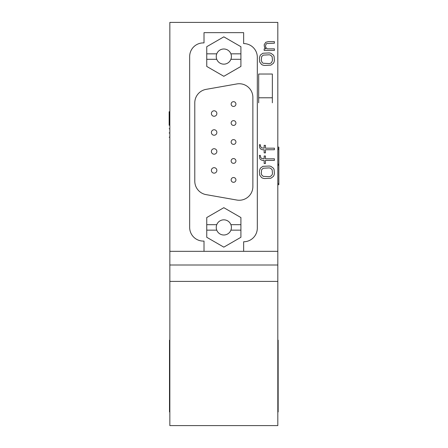 <?xml version="1.0" encoding="UTF-8"?>
<svg xmlns="http://www.w3.org/2000/svg" width="448" height="448" viewBox="0 0 448 448"><rect width="100%" height="100%" fill="white"/><g stroke="black" fill="none" stroke-linecap="round" stroke-linejoin="round"><path stroke-width="0.67" d="M169.842 281.406L169.842 425.6L277.816 425.6L277.816 22.4L169.842 22.4L169.842 281.406L277.816 281.406M264.482 47.286L264.163 44.783L265.765 42.274L268.324 41.647L274.4 41.647L274.4 43.215L266.722 43.529L266.084 44.156L265.446 46.032L265.765 47.286L267.042 48.854L274.4 48.854L274.4 50.417L264.163 50.417L264.163 48.854L265.765 48.854L264.482 47.286M259.364 171.035L259.683 175.106L261.604 177.615L262.886 178.242L264.482 178.556L270.883 178.242L273.442 176.361L274.081 175.106L274.4 173.544L274.081 169.473L273.442 168.218L270.883 166.337L269.282 166.023L262.886 166.337L260.327 168.218L259.364 171.035M259.364 57.938L259.683 62.009L261.604 64.512L262.886 65.139L264.482 65.453L270.883 65.139L273.442 63.263L274.081 62.009L274.4 60.441L274.081 56.37L273.442 55.115L270.883 53.239L269.282 52.926L262.886 53.239L260.327 55.115L259.364 57.938M259.364 144.726L259.683 147.543L260.327 148.798L262.242 149.738L264.163 149.738L264.163 152.869L265.446 152.869L265.446 149.738L274.4 149.738L274.4 148.17L265.446 148.17L265.446 145.354L264.163 145.354L264.163 148.17L261.604 147.857L260.646 146.608L260.327 144.726L259.364 144.726M259.364 155.378L259.683 158.194L260.327 159.449L262.242 160.39L264.163 160.39L264.163 163.52L265.446 163.52L265.446 160.39L274.4 160.39L274.4 158.822L265.446 158.822L265.446 156.005L264.163 156.005L264.163 158.822L261.604 158.508L260.646 157.254L260.327 155.378L259.364 155.378M204.014 251.334L204.014 241.086L203.325 241.086A13.67 13.67 0 0 1 189.661 227.416L189.661 56.571A13.67 13.67 0 0 1 203.325 42.902L204.014 42.902L204.014 32.654L243.645 32.654L243.645 43.585A13.67 13.67 0 0 1 257.314 57.254L257.314 228.099A13.67 13.67 0 0 1 243.645 241.769L243.645 251.334M169.842 251.334L277.816 251.334M169.842 360.679L169.501 360.679L169.501 411.93L169.842 411.93M169.501 360.679L169.501 340.178L169.842 340.178M277.816 360.679L278.158 360.679L278.158 411.93L277.816 411.93M277.816 340.178L278.158 340.178L278.158 360.679M261.285 60.441L261.604 56.683L263.206 55.115L269.282 54.802L270.564 55.115L272.16 56.683L272.479 60.441L271.522 62.636L270.564 63.263L269.282 63.577L263.206 63.263L262.242 62.636L261.285 60.441M261.285 173.544L261.604 169.786L263.206 168.218L269.282 167.905L270.564 168.218L272.16 169.786L272.479 173.544L272.16 174.798L270.564 176.361L269.282 176.674L263.206 176.361L261.604 174.798L261.285 173.544M189.661 227.416A13.67 13.67 0 0 0 203.325 241.086M243.645 241.769A13.67 13.67 0 0 0 257.314 228.099M243.645 32.654L204.014 32.654M203.325 42.902A13.67 13.67 0 0 0 189.661 56.571M194.785 102.827L194.785 181.16A13.67 13.67 0 0 0 206.08 194.622L236.83 200.043A13.67 13.67 0 0 0 252.874 186.586L252.874 97.401A13.67 13.67 0 0 0 236.83 83.944L206.08 89.365A13.67 13.67 0 0 0 194.785 102.827M231.14 141.994A2.391 2.391 0 0 1 234.73 139.922A2.391 2.391 0 0 1 234.73 144.066A2.391 2.391 0 0 1 231.14 141.994M231.14 160.955A2.391 2.391 0 0 1 234.73 158.883A2.391 2.391 0 0 1 234.73 163.027A2.391 2.391 0 0 1 231.14 160.955M211.389 170.425A2.733 2.733 0 0 0 215.494 172.788A2.733 2.733 0 0 0 215.494 168.056A2.733 2.733 0 0 0 211.389 170.425M231.14 104.065A2.391 2.391 0 0 1 234.73 101.993A2.391 2.391 0 0 1 234.73 106.137A2.391 2.391 0 0 1 231.14 104.065M231.14 123.026A2.391 2.391 0 0 1 234.73 120.96A2.391 2.391 0 0 1 234.73 125.098A2.391 2.391 0 0 1 231.14 123.026M211.389 132.496A2.733 2.733 0 0 1 215.494 130.127A2.733 2.733 0 0 1 215.494 134.859A2.733 2.733 0 0 1 211.389 132.496M211.389 113.529A2.733 2.733 0 0 0 215.494 115.898A2.733 2.733 0 0 0 215.494 111.16A2.733 2.733 0 0 0 211.389 113.529M211.389 151.458A2.733 2.733 0 0 0 215.494 153.826A2.733 2.733 0 0 0 215.494 149.089A2.733 2.733 0 0 0 211.389 151.458M231.14 179.922A2.391 2.391 0 0 0 234.73 181.994A2.391 2.391 0 0 0 234.73 177.85A2.391 2.391 0 0 0 231.14 179.922M230.905 224.683L240.912 224.683L240.912 217.554L223.826 207.687L206.746 217.554L206.746 224.683L216.754 224.683A7.588 7.588 0 0 1 230.905 224.683A7.588 7.588 0 0 1 223.826 235.004A7.588 7.588 0 0 1 216.754 230.149L206.746 230.149L206.746 237.283L223.826 247.145L240.912 237.283L240.912 230.149L230.905 230.149M206.746 224.683L206.746 230.149M240.912 230.149L240.912 224.683M216.754 230.149A7.588 7.588 0 0 1 216.754 224.683M277.816 184.705L278.841 184.705L278.841 164.203L277.816 164.203M230.905 53.838L240.912 53.838L240.912 46.704L223.826 36.842L206.746 46.704L206.746 53.838L216.754 53.838A7.588 7.588 0 0 1 230.905 53.838A7.588 7.588 0 0 1 223.826 64.154A7.588 7.588 0 0 1 216.754 59.304L206.746 59.304L206.746 66.433L223.826 76.3L240.912 66.433L240.912 59.304L230.905 59.304M206.746 53.838L206.746 59.304M240.912 59.304L240.912 53.838M216.754 59.304A7.588 7.588 0 0 1 216.754 53.838M277.816 147.118L278.841 147.118L278.841 164.203M272.35 102.799L272.35 74.038L258.681 74.038L258.681 97.776L272.35 97.776M258.681 102.799L258.681 97.776M169.842 137.178L169.159 137.178L169.842 137.099M169.842 128.794L169.159 128.794L169.842 128.716M169.842 133.017L169.159 133.017C169.159 138.023 169.159 138.023 169.159 133.017L169.159 132.894C169.159 127.865 169.159 127.865 169.159 132.894L169.842 132.894M169.842 125.266L169.159 125.266L169.159 111.72L169.842 111.72M169.842 114.671L169.159 114.671M169.842 112.213L169.159 112.213M169.842 265.003L277.816 265.003M278.841 183.68L277.816 183.68M278.841 165.228L277.816 165.228M278.841 149.498L277.816 149.498M278.841 147.151L277.816 147.151M278.841 148.506L277.816 148.506M169.159 125.25L169.842 125.25M169.159 111.754L169.842 111.754"/></g></svg>
